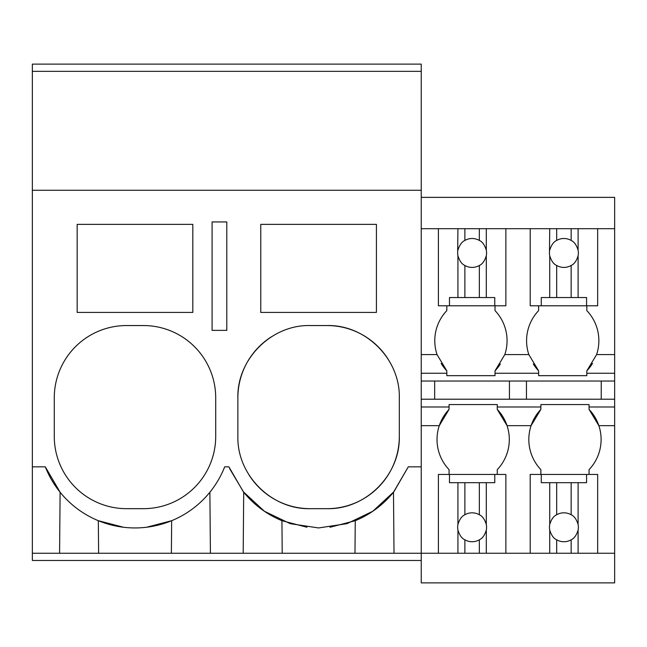 <?xml version="1.0" encoding="UTF-8"?>
<svg xmlns="http://www.w3.org/2000/svg" width="647" height="647" viewBox="0 0 647 647"><rect width="100%" height="100%" fill="white"/><g stroke="black" fill="none" stroke-linecap="round" stroke-linejoin="round"><path stroke-width="0.97" d="M226.798 221.937L212.095 221.937L212.095 330.366L226.798 330.366L226.798 221.937M32.35 71.348L421.237 71.348L421.237 64.118L32.35 64.118L32.35 190.275L421.237 190.275L421.237 71.348M421.237 560.472L32.35 560.472L32.35 553.242L479.346 553.242L479.346 539.8C482.395 538.474 484.716 535.231 486.301 530.079A14.46 14.46 0 0 0 486.301 524.482C484.716 519.331 482.395 516.088 479.346 514.761A14.46 14.46 0 0 0 464.886 514.761C461.837 516.088 459.516 519.331 457.93 524.482A14.46 14.46 0 0 0 457.93 530.079C459.516 535.231 461.837 538.474 464.886 539.8A14.46 14.46 0 0 0 479.346 539.8M223.361 470.037L224.687 466.843L228.909 466.843L243.28 491.704L264.332 511.219L290.204 523.666L318.599 527.944L346.986 523.666L372.858 511.219L393.918 491.704L408.289 466.843L421.237 466.843L421.237 190.275M210.412 553.242L209.879 492.238M243.183 553.242L243.709 492.238L229.669 468.719M98.611 553.242L98.328 520.698L123.496 527.256M77.163 224.363L77.163 312.42L192.822 312.42L192.822 224.363L77.163 224.363M215.71 397.832A72.286 72.286 0 0 0 143.424 325.546L126.561 325.546A72.286 72.286 0 0 0 54.275 397.832L54.275 436.385A72.286 72.286 0 0 0 126.561 508.671L143.424 508.671A72.286 72.286 0 0 0 215.71 436.385L215.71 397.832M32.35 553.242L32.35 466.843L45.306 466.843L60.106 492.238L59.581 553.242M146.659 527.232L171.665 520.698L171.374 553.242M45.306 466.843A96.379 96.379 0 0 0 224.687 466.843M32.35 466.843L32.35 190.275M310.164 325.546C271.538 324.551 236.883 359.206 237.878 397.832L237.878 436.385C236.883 475.011 271.538 509.666 310.164 508.671L327.026 508.671C365.652 509.666 400.315 475.003 399.312 436.385L399.312 397.832C400.307 359.206 365.652 324.551 327.026 325.546L310.164 325.546M376.425 312.42L260.765 312.42L260.765 224.363L376.425 224.363L376.425 312.42M243.709 492.238A96.379 96.379 0 0 0 281.93 520.698L306.985 527.24M354.977 553.242L355.268 520.698L329.946 527.273M355.268 520.698A96.379 96.379 0 0 0 393.481 492.238L408.289 466.843M271.627 336.675A72.286 72.286 0 0 0 237.878 397.832M248.901 474.752A72.286 72.286 0 0 0 310.164 508.671M327.026 508.671A72.286 72.286 0 0 0 399.312 436.385M388.313 359.497A72.286 72.286 0 0 0 327.026 325.546M394.015 553.242L393.481 492.238M282.213 553.242L281.93 520.698M421.237 406.987L449.067 406.987L449.067 404.577L497.26 404.577L497.26 406.987L540.868 406.987L540.868 404.577L589.061 404.577L589.061 406.987L614.65 406.987L614.65 582.882L421.237 582.882L421.237 466.843M421.237 228.69L614.65 228.69L614.65 406.987M614.65 228.69L614.65 197.367L421.237 197.367M586.821 305.788L586.821 310.609A43.672 43.672 0 0 1 596.607 354.588L586.821 370.844A43.672 43.672 0 0 0 592.515 363.412M421.237 399.215L614.65 399.215L601.233 399.215L601.233 381.034M614.65 553.242L597.666 553.242L597.666 474.453L589.061 474.453L589.061 469.633A43.672 43.672 0 0 0 589.061 409.397L589.061 406.987M530.2 228.69L530.2 305.788L538.627 305.788L538.627 310.609A43.672 43.672 0 0 0 528.842 354.588L538.627 370.844L538.627 373.254L495.02 373.254L495.02 375.664L495.02 370.844A43.672 43.672 0 0 0 500.366 363.97M495.02 305.788L495.02 310.609L495.02 305.788M495.02 370.844L504.806 354.588A43.672 43.672 0 0 0 495.02 310.609M533.282 363.97A43.672 43.672 0 0 0 538.627 370.844M538.627 373.254L538.627 375.664L586.821 375.664L586.821 370.844M509.432 381.034L509.432 399.215L526.464 399.215L526.464 381.034M597.666 474.453L586.57 474.453L586.57 482.694L549.732 482.694L549.732 524.482A14.46 14.46 0 0 0 549.732 530.079L549.732 553.242L505.865 553.242L505.865 474.453L497.26 474.453L497.26 469.633A43.672 43.672 0 0 0 507.046 425.653L531.082 425.653L540.868 409.397A43.672 43.672 0 0 0 540.868 469.633L540.868 474.453M540.868 406.987L540.868 409.397M614.65 425.653L598.847 425.653L589.061 409.397M586.821 373.254L614.65 373.254M421.237 381.034L614.65 381.034M421.237 373.254L446.826 373.254L446.826 375.664L495.02 375.664M497.26 406.987L497.26 409.397L507.046 425.653A43.672 43.672 0 0 0 497.26 409.397M449.067 406.987L449.067 409.397A43.672 43.672 0 0 0 449.067 469.633L449.067 474.453M421.237 425.653L439.281 425.653L449.067 409.397M441.133 363.412A43.672 43.672 0 0 0 446.826 370.844L446.826 373.254M421.237 354.588L437.04 354.588A43.672 43.672 0 0 1 446.826 310.609L446.826 305.788M437.04 354.588L446.826 370.844M434.663 399.215L434.663 381.034M464.886 228.69L464.886 240.441A14.46 14.46 0 0 1 479.346 240.441L479.346 228.69M457.93 228.69L457.664 252.961A14.46 14.46 0 0 0 457.93 255.759C459.516 260.919 461.837 264.154 464.886 265.48A14.46 14.46 0 0 0 479.346 265.48L479.346 297.539L457.93 297.539L457.93 255.759M457.93 250.171C459.532 244.995 461.853 241.752 464.886 240.441M479.346 265.48C482.395 264.154 484.716 260.919 486.301 255.759A14.46 14.46 0 0 0 486.301 250.171C484.7 244.995 482.379 241.752 479.346 240.441M486.301 228.69L486.301 250.171M486.301 255.759L486.301 297.539L494.769 297.539L494.769 305.788L505.865 305.788L505.865 228.69M438.399 228.69L438.399 305.788L449.471 305.788L449.471 297.539L457.93 297.539M464.886 265.48L464.886 297.539M486.301 297.539L479.346 297.539M494.769 305.788L449.471 305.788M505.865 474.453L494.769 474.453L494.769 482.694L486.301 482.694L486.301 524.482M486.301 530.079L486.301 553.242L479.346 553.242M505.865 553.242L486.301 553.242M486.301 482.694L479.346 482.694L479.346 514.761M438.399 553.242L438.399 474.453L494.769 474.453M449.471 474.453L449.471 482.694L479.346 482.694M464.886 482.694L464.886 514.761M457.93 482.694L457.93 524.482M457.93 530.079L457.93 553.242M464.886 539.8L464.886 553.242M556.687 228.69L556.687 240.441A14.46 14.46 0 0 1 571.147 240.441L571.147 228.69M549.732 228.69L549.465 252.961A14.46 14.46 0 0 0 549.732 255.759C551.317 260.919 553.638 264.154 556.687 265.48A14.46 14.46 0 0 0 571.147 265.48L571.147 297.539L549.732 297.539L549.732 255.759M549.732 250.171C551.333 244.995 553.654 241.752 556.687 240.441M571.147 265.48C574.196 264.154 576.517 260.919 578.103 255.759A14.46 14.46 0 0 0 578.103 250.171C576.501 244.995 574.18 241.752 571.147 240.441M578.103 228.69L578.103 250.171M578.103 255.759L578.103 297.539L586.57 297.539L586.57 305.788L597.666 305.788L597.666 228.69M530.2 305.788L541.272 305.788L541.272 297.539L549.732 297.539M556.687 265.48L556.687 297.539M578.103 297.539L571.147 297.539M586.57 305.788L541.272 305.788M578.103 482.694L578.103 524.482C576.517 519.331 574.196 516.088 571.147 514.761A14.46 14.46 0 0 0 556.687 514.761C553.638 516.088 551.317 519.331 549.732 524.482M597.666 553.242L578.103 553.242L578.103 530.079A14.46 14.46 0 0 0 578.103 524.482M571.147 482.694L571.147 514.761M578.103 530.079C576.517 535.231 574.196 538.474 571.147 539.8L571.147 553.242L578.103 553.242M549.732 530.079C551.317 535.231 553.638 538.474 556.687 539.8A14.46 14.46 0 0 0 571.147 539.8M549.732 553.242L571.147 553.242M530.2 553.242L530.2 474.453L586.57 474.453M549.732 482.694L541.272 482.694L541.272 474.453M556.687 482.694L556.687 514.761M556.687 539.8L556.687 553.242M596.607 354.588L614.65 354.588M504.806 354.588L528.842 354.588"/></g></svg>
